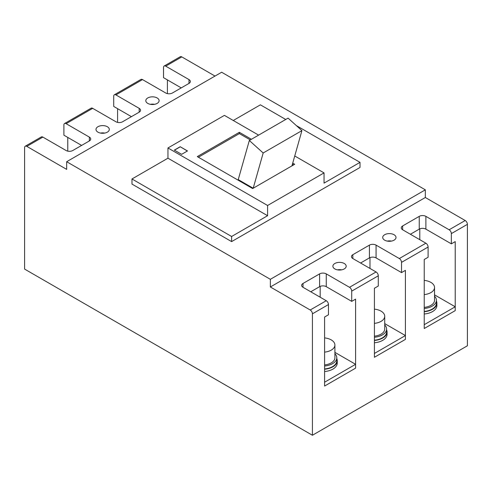 <?xml version="1.0" encoding="UTF-8"?>
<svg xmlns="http://www.w3.org/2000/svg" width="492" height="492" viewBox="0 0 492 492"><rect width="100%" height="100%" fill="white"/><g stroke="black" fill="none" stroke-linecap="round" stroke-linejoin="round"><path stroke-width="0.74" d="M104.753 133.08A6.654 3.844 0 0 0 100.534 133.08M391.466 241.092A6.654 3.844 0 0 0 387.247 241.092M157.163 97.963A6.654 3.844 0 0 0 149.912 97.127A6.654 3.844 0 0 0 145.804 100.675A6.654 3.844 0 0 0 147.754 103.394A6.654 3.844 0 0 0 155.005 104.224A6.654 3.844 0 0 0 159.113 100.675A6.654 3.844 0 0 0 157.163 97.963M344.246 263.491A6.654 3.844 0 0 0 336.995 262.66A6.654 3.844 0 0 0 332.887 266.209A6.654 3.844 0 0 0 334.837 268.927A6.654 3.844 0 0 0 342.088 269.757A6.654 3.844 0 0 0 346.196 266.209A6.654 3.844 0 0 0 344.246 263.491M394.061 234.733A6.654 3.844 0 0 0 386.81 233.897A6.654 3.844 0 0 0 382.702 237.452A6.654 3.844 0 0 0 384.652 240.164A6.654 3.844 0 0 0 391.903 241A6.654 3.844 0 0 0 396.011 237.452A6.654 3.844 0 0 0 394.061 234.733M107.348 126.721A6.654 3.844 0 0 0 100.097 125.89A6.654 3.844 0 0 0 95.989 129.439A6.654 3.844 0 0 0 97.939 132.151A6.654 3.844 0 0 0 105.19 132.988A6.654 3.844 0 0 0 109.298 129.439A6.654 3.844 0 0 0 107.348 126.721M25.246 146.216L41.297 136.954A3.13 1.808 60 0 1 42.866 137.108L26.814 146.376A3.13 1.808 -120 0 0 25.246 146.216A3.13 1.808 -120 0 0 24.6 147.649L24.6 269.087L312.42 435.26L467.4 345.784L467.4 224.346L451.349 233.614A3.13 1.808 -120 0 0 449.134 229.776L425.887 216.357A4.699 2.712 0 0 0 419.246 216.357L402.641 225.945A4.699 2.712 0 0 0 401.263 227.864A4.699 2.712 0 0 0 402.641 229.776L425.887 243.202A3.13 1.808 60 0 1 428.101 247.033L401.534 262.371A3.13 1.808 -120 0 0 399.319 258.54L376.072 245.121A4.699 2.712 0 0 0 369.43 245.121L352.826 254.702A4.699 2.712 0 0 0 351.448 256.621A4.699 2.712 0 0 0 352.826 258.54L376.072 271.959A3.13 1.808 60 0 1 378.286 275.797L351.719 291.135A3.13 1.808 -120 0 0 349.504 287.297L326.257 273.878A4.699 2.712 0 0 0 319.615 273.878L303.01 283.466A4.699 2.712 0 0 0 301.633 285.385A4.699 2.712 0 0 0 303.01 287.297L326.257 300.723A3.13 1.808 60 0 1 328.471 304.554L312.42 313.822L312.42 435.26M67.773 137.428L67.773 151.149M81.61 145.417L63.899 135.189L63.899 124.962A3.13 1.808 -120 0 1 64.544 123.529A3.13 1.808 -120 0 1 66.112 123.683L89.36 137.108A4.699 2.712 0 0 1 90.737 139.027A4.699 2.712 0 0 1 89.36 140.94L89.36 137.108M117.588 108.664L117.588 122.385M131.425 116.653L113.713 106.432L113.713 96.204A3.13 1.808 -120 0 1 114.359 94.771A3.13 1.808 -120 0 1 115.927 94.925L139.174 108.345A4.699 2.712 0 0 1 140.552 110.263A4.699 2.712 0 0 1 139.174 112.182L139.174 108.345M167.403 79.907L167.403 93.628M181.24 87.896L163.528 77.668L163.528 67.441A3.13 1.808 -120 0 1 164.174 66.008A3.13 1.808 -120 0 1 165.743 66.162L188.989 79.587A4.699 2.712 0 0 1 190.367 81.506A4.699 2.712 0 0 1 188.989 83.419L188.989 79.587M42.866 137.108L66.112 150.527A4.699 2.712 0 0 0 72.754 150.527L89.36 140.94M64.544 123.529L91.112 108.191A3.13 1.808 60 0 1 92.68 108.345L115.927 121.77A4.699 2.712 0 0 0 122.57 121.77L139.174 112.182M114.359 94.771L140.927 79.433A3.13 1.808 60 0 1 142.495 79.587L165.743 93.006A4.699 2.712 0 0 0 172.385 93.006L188.989 83.419M310.76 291.774L319.615 286.664A4.699 2.712 180 0 1 326.257 286.664L351.719 301.362L355.593 299.124L355.593 368.151L324.597 386.048L324.597 317.02L328.471 314.782L328.471 304.554M410.389 234.253L419.246 229.143A4.699 2.712 180 0 1 425.887 229.143L451.349 243.841L451.349 233.614M451.349 243.841L455.223 241.603L455.223 310.63L424.227 328.527L424.227 259.499L428.101 257.261L428.101 247.033M360.574 263.011L369.43 257.9A4.699 2.712 180 0 1 376.072 257.9L401.534 272.599L401.534 262.371M401.534 272.599L405.408 270.366L405.408 339.388L374.412 357.284L374.412 288.257L378.286 286.024L378.286 275.797M351.719 301.362L351.719 291.135M66.666 161.714L221.646 72.238L425.334 189.832L270.354 279.308L66.666 161.714L66.666 169.383L26.814 146.376M258.62 135.128L224.413 115.374L167.957 147.969L167.957 158.196L131.979 178.971L131.979 184.082L231.609 241.603L360.021 167.465L360.021 162.354L296.35 125.589M293.601 164.906L292.408 164.217M250.317 139.919L239.358 133.59L198.399 157.237M238.245 179.605L253.195 188.233L263.177 152.987L301.922 130.62L288.072 118.123L249.327 140.491L238.245 179.605M167.957 147.969L267.587 205.49L324.043 172.895L324.043 183.122L360.021 162.354M285.741 119.47L260.391 104.833L233.269 120.491M164.174 66.008L180.226 56.74A3.13 1.808 60 0 1 181.794 56.9L165.743 66.162M215.004 76.069L181.794 56.9M449.134 229.776L465.186 220.514L425.334 197.501L425.334 189.832M465.186 220.514A3.13 1.808 60 0 1 467.4 224.346M312.42 313.822A3.13 1.808 -120 0 0 310.206 309.991L326.257 300.723M425.334 197.501L270.354 286.977L310.206 309.991M270.354 286.977L270.354 279.308M131.979 178.971L231.609 236.492L231.609 241.603M267.587 205.49L267.587 215.717L231.609 236.492M167.957 158.196L267.587 215.717M324.043 172.895L294.739 155.976M187.495 150.946L180.189 146.727L174.322 150.115L181.628 154.328L187.495 150.946M251.424 139.279L239.358 132.311L197.292 156.597L252.642 188.553L294.708 164.267L292.715 163.123M239.358 133.59L239.358 132.311M187.384 151.007L180.189 146.727M180.189 146.856L174.432 150.177M291.94 165.865L301.922 130.62M263.177 152.987L249.327 140.491M419.799 228.866L419.799 239.684M369.984 257.63L369.984 268.447M320.169 286.387L320.169 297.205M341.651 269.85A6.654 3.844 0 0 0 337.432 269.85M154.568 104.322A6.654 3.844 0 0 0 150.349 104.322M455.223 306.793L424.227 324.689L424.227 328.527L455.223 310.63L455.223 306.793L434.534 294.849M405.408 335.556L374.412 353.453L374.412 357.284L405.408 339.388L405.408 335.556L384.719 323.613M355.593 364.314L324.597 382.21L324.597 386.048L355.593 368.151L355.593 364.314L334.904 352.37M374.412 340.193A14.403 8.315 0 0 0 386.601 331.977L386.601 329.037A14.403 8.315 0 0 0 384.719 324.929M374.412 337.254A14.403 8.315 0 0 0 386.601 329.037M374.412 342.77A14.871 8.585 0 0 0 387.069 334.277L387.069 331.977A14.871 8.585 0 0 0 386.601 329.837M374.412 340.464A14.871 8.585 0 0 0 387.069 331.977M374.412 336.153A12.521 7.232 0 0 0 384.719 329.037L384.719 316.251A12.521 7.232 0 0 0 381.054 311.141A12.521 7.232 0 0 0 374.412 309.136M374.412 323.367A12.521 7.232 0 0 0 384.719 316.251M324.597 368.951A14.403 8.315 0 0 0 336.786 360.734L336.786 357.795A14.403 8.315 0 0 0 334.904 353.693M324.597 366.011A14.403 8.315 0 0 0 336.786 357.795M324.597 371.528A14.871 8.585 0 0 0 337.254 363.034L337.254 360.734A14.871 8.585 0 0 0 336.786 358.594M324.597 369.228A14.871 8.585 0 0 0 337.254 360.734M324.597 364.91A12.521 7.232 0 0 0 334.904 357.795L334.904 345.015A12.521 7.232 0 0 0 331.239 339.898A12.521 7.232 0 0 0 324.597 337.899M324.597 352.131A12.521 7.232 0 0 0 334.904 345.015M424.227 311.43A14.403 8.315 0 0 0 436.416 303.213L436.416 300.274A14.403 8.315 0 0 0 434.534 296.172M424.227 308.49A14.403 8.315 0 0 0 436.416 300.274M424.227 314.007A14.871 8.585 0 0 0 436.884 305.514L436.884 303.213A14.871 8.585 0 0 0 436.416 301.073M424.227 311.707A14.871 8.585 0 0 0 436.884 303.213M424.227 307.389A12.521 7.232 0 0 0 434.534 300.274L434.534 287.494A12.521 7.232 0 0 0 430.869 282.377A12.521 7.232 0 0 0 424.227 280.378M424.227 294.61A12.521 7.232 0 0 0 434.534 287.494M303.01 287.297L303.01 283.466M319.615 286.664L319.615 273.878M326.257 286.664L326.257 273.878M352.826 258.54L352.826 254.702M369.43 257.9L369.43 245.121M376.072 257.9L376.072 245.121M402.641 229.776L402.641 225.945M419.246 229.143L419.246 216.357M425.887 229.143L425.887 216.357M349.504 287.297L376.072 271.959M399.319 258.54L425.887 243.202M142.495 79.587L115.927 94.925M92.68 108.345L66.112 123.683"/></g></svg>
